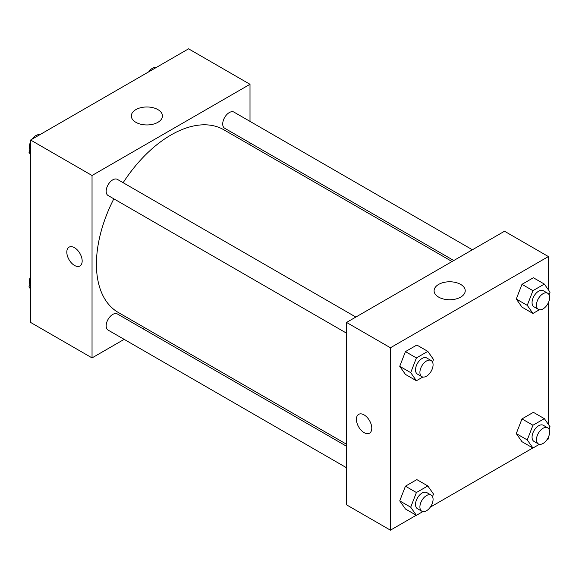<?xml version="1.0" encoding="UTF-8"?>
<svg xmlns="http://www.w3.org/2000/svg" width="579" height="579" viewBox="0 0 579 579"><rect width="100%" height="100%" fill="white"/><g stroke="black" fill="none" stroke-linecap="round" stroke-linejoin="round"><path stroke-width="0.87" d="M124.152 339.359L92.039 357.902L30.607 322.438L30.607 140.031L188.573 48.824L250.005 84.295L250.005 121.38M250.005 142.875L250.005 144.888M135.884 109.612A15.561 8.989 180 0 1 152.849 107.658A15.561 8.989 180 0 1 162.453 115.959A15.561 8.989 180 0 1 146.892 124.948A15.561 8.989 180 0 1 131.324 115.959A15.561 8.989 180 0 1 135.884 109.612M92.039 357.902L92.039 175.495L30.607 140.031M92.039 175.495L250.005 84.295M74.488 265.435A10.856 6.268 60 0 1 67.396 255.86A10.856 6.268 60 0 1 69.06 247.161A10.856 6.268 60 0 1 79.916 253.428A10.856 6.268 60 0 1 79.916 265.971A10.856 6.268 60 0 1 74.488 265.435M69.06 247.161A10.856 6.268 -120 0 0 67.396 255.86A10.856 6.268 -120 0 0 74.496 265.428A10.856 6.268 -120 0 0 79.924 265.971M144.511 327.605L142.774 328.611M355.853 317.06L117.407 179.396A9.307 5.377 120 0 0 108.099 184.766A9.307 5.377 120 0 0 108.099 195.514L346.546 333.178M346.546 446.257L117.407 313.97A9.307 5.377 120 0 0 110.234 316.46A9.307 5.377 120 0 0 106.167 325.832A9.307 5.377 120 0 0 108.099 330.088L346.546 467.76M472.399 249.773L233.952 112.109A9.307 5.377 120 0 0 226.78 114.599A9.307 5.377 120 0 0 222.712 123.971A9.307 5.377 120 0 0 224.645 128.227L453.777 260.521M113.831 198.821A105.494 60.911 120 0 0 96.425 264.169A105.494 60.911 120 0 0 118.275 312.457L346.546 444.245M452.04 261.527L223.769 129.739A105.494 60.911 120 0 0 123.139 182.703M416.272 515.245L390.427 530.176L346.546 504.837L346.546 322.431L504.512 231.231L548.393 256.562L548.393 289.826M430.32 507.139L532.818 447.965M546.865 439.852L548.393 438.969L548.393 437.21M399.734 366.304L405.438 374.418L399.734 366.304L405.438 351.612L399.734 366.304L410.706 372.637L416.402 357.945L427.809 351.366L433.505 359.479L432.513 362.041M416.837 345.033L405.438 351.612L416.837 345.033L427.809 351.366M516.28 299.017L521.983 307.131L516.28 299.017L521.983 284.325L516.28 299.017L527.252 305.35L532.948 290.665L544.347 284.079L550.05 292.192L549.058 294.754M533.382 277.746L521.983 284.325L533.382 277.746L544.347 284.079M516.28 433.591L521.983 441.705L516.28 433.591L521.983 418.906L516.28 433.591L527.252 439.931L532.948 425.239L544.347 418.653L550.05 426.766L549.058 429.329M533.382 412.32L521.983 418.906L533.382 412.32L544.347 418.653M390.427 530.176L390.427 347.769L548.393 256.562M548.393 302.636L548.393 424.407M399.734 500.878L405.438 508.992L399.734 500.878L405.438 486.194L399.734 500.878L410.706 507.211L416.402 492.526L427.809 485.94L433.505 494.053L432.513 496.616M416.837 479.607L405.438 486.194L416.837 479.607L427.809 485.94M438.658 297.121A15.561 8.989 180 0 1 434.098 290.767A15.561 8.989 180 0 1 449.659 281.778A15.561 8.989 180 0 1 465.226 290.767A15.561 8.989 180 0 1 455.615 299.068A15.561 8.989 180 0 1 438.658 297.121M390.427 347.769L346.546 322.431M371.776 428.199A10.856 6.268 60 0 1 369.525 433.172A10.856 6.268 60 0 1 358.669 426.904A10.856 6.268 60 0 1 358.669 414.361A10.856 6.268 60 0 1 367.035 417.271A10.856 6.268 60 0 1 371.776 428.199M358.669 414.361A10.856 6.268 -120 0 0 358.669 426.904A10.856 6.268 -120 0 0 369.525 433.172M422.858 377.023L416.402 380.75L410.706 372.637M431.145 360.529L426.759 357.996A9.307 5.377 120 0 0 419.587 360.493A9.307 5.377 120 0 0 415.519 369.858A9.307 5.377 120 0 0 417.452 374.121L421.838 376.654A9.307 5.377 120 0 0 431.145 371.277A9.307 5.377 120 0 0 431.145 360.529A9.307 5.377 120 0 0 423.973 363.026A9.307 5.377 120 0 0 419.913 372.391A9.307 5.377 120 0 0 421.838 376.654M416.402 380.75L405.438 374.418M416.402 357.945L405.438 351.612M539.396 309.736L532.948 313.463L527.252 305.35M547.691 293.242L543.305 290.709A9.307 5.377 120 0 0 536.132 293.206A9.307 5.377 120 0 0 532.065 302.571A9.307 5.377 120 0 0 533.997 306.834L538.383 309.367A9.307 5.377 120 0 0 547.691 303.989A9.307 5.377 120 0 0 547.691 293.242A9.307 5.377 120 0 0 540.518 295.739A9.307 5.377 120 0 0 536.458 305.104A9.307 5.377 120 0 0 538.383 309.367M532.948 313.463L521.983 307.131M532.948 290.665L521.983 284.325M422.858 511.597L416.402 515.324L410.706 507.211M431.145 495.103L426.759 492.57A9.307 5.377 120 0 0 419.587 495.067A9.307 5.377 120 0 0 415.519 504.432A9.307 5.377 120 0 0 417.452 508.695L421.838 511.228A9.307 5.377 120 0 0 431.145 505.851A9.307 5.377 120 0 0 431.145 495.103A9.307 5.377 120 0 0 423.973 497.6A9.307 5.377 120 0 0 419.913 506.965A9.307 5.377 120 0 0 421.838 511.228M416.402 515.324L405.438 508.992M416.402 492.526L405.438 486.194M539.396 444.31L532.948 448.037L527.252 439.931M547.691 427.816L543.305 425.283A9.307 5.377 120 0 0 536.132 427.78A9.307 5.377 120 0 0 532.065 437.145A9.307 5.377 120 0 0 533.997 441.408L538.383 443.941A9.307 5.377 120 0 0 547.691 438.564A9.307 5.377 120 0 0 547.691 427.816A9.307 5.377 120 0 0 540.518 430.313A9.307 5.377 120 0 0 536.458 439.678A9.307 5.377 120 0 0 538.383 443.941M532.948 448.037L521.983 441.705M532.948 425.239L521.983 418.906M30.607 154.593L28.95 152.234L30.607 147.963M34.574 137.737L46.182 131.035M30.607 153.196L28.95 152.234M30.607 141.79A9.307 5.377 120 0 0 29.377 146.921A9.307 5.377 120 0 0 29.942 149.672M39.604 134.69A9.307 5.377 120 0 0 32.134 139.148M151.119 70.457L162.728 63.755M156.142 67.403A9.307 5.377 120 0 0 148.68 71.861M30.607 289.174L28.95 286.808L30.607 282.538M30.607 287.77L28.95 286.808M30.607 276.364A9.307 5.377 120 0 0 29.377 281.495A9.307 5.377 120 0 0 29.942 284.246"/></g></svg>
